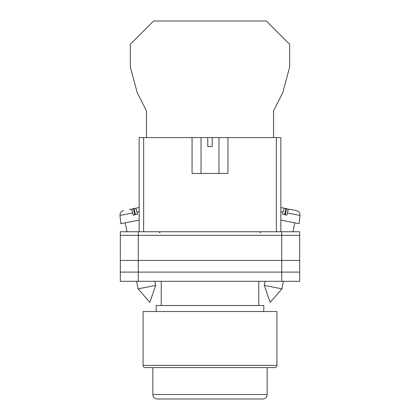 <?xml version="1.0" encoding="UTF-8"?>
<svg xmlns="http://www.w3.org/2000/svg" width="420" height="420" viewBox="0 0 420 420"><rect width="100%" height="100%" fill="white"/><g stroke="black" fill="none" stroke-linecap="round" stroke-linejoin="round"><path stroke-width="0.63" d="M120.32 235.337L120.32 281.295L120.32 231.746L138.259 231.746L138.259 281.295L299.681 281.295L299.681 235.337L120.32 235.337L120.32 281.295L138.259 281.295M299.681 235.337L299.681 231.746L138.259 231.746M281.741 231.746L281.741 272.102L120.32 272.102L120.32 281.295M281.741 281.295L281.741 272.102L299.681 272.102M120.32 260.447L299.681 260.447M264.311 285.416L270.155 302.374L281.92 288.839L264.311 285.416L265.115 281.295M280.849 220.112L299.156 223.671L300.017 215.45L287.332 212.982C287.905 210.504 288.456 209.218 288.971 209.129L296.415 210.578C298.872 211.271 300.074 212.898 300.017 215.45M287.332 212.982L286.881 215.119L284.687 214.694L282.56 214.279L283.012 212.142L280.849 211.722M284.603 214.678L285.8 208.514L284.65 208.289C284.13 208.378 283.584 209.664 283.012 212.142M287.983 210.635L287.632 208.871L283.616 208.089M280.849 207.548L284.65 208.289M285.29 214.809L286.487 208.646M155.689 285.416L149.846 302.374L138.08 288.839L155.689 285.416L154.886 281.295M139.151 220.112L120.845 223.671L119.984 215.45L132.667 212.982C132.095 210.504 131.544 209.218 131.03 209.129L129.192 209.486M132.667 212.982L133.119 215.119L135.314 214.694L137.44 214.279L136.988 212.142L139.151 211.722M135.398 214.678L134.201 208.514L135.35 208.289C135.87 208.378 136.416 209.664 136.988 212.142M132.017 210.635L132.368 208.871L139.151 207.548L135.35 208.289M134.71 214.809L133.513 208.646M273.53 137.582L273.53 110.812L282.823 92.552L289.674 66.99L289.674 44.315L266.353 21L153.647 21L130.326 44.315L130.326 66.99L137.177 92.552L146.47 110.812L146.47 137.582M274.68 367.61L145.32 367.61A2.242 2.242 0 0 1 143.078 365.369L143.078 311.519L276.922 311.519L276.922 365.369A2.242 2.242 0 0 1 274.68 367.61L268.291 367.61M263.807 311.519L263.807 305.508L156.193 305.508L156.193 311.519M258.762 305.508L258.762 281.295M161.238 305.508L161.238 281.295M145.32 367.61L151.709 367.61M152.828 394.517A4.483 4.483 0 0 0 157.311 399L262.689 399A4.483 4.483 0 0 0 267.173 394.517L267.173 367.61L152.828 367.61L152.828 394.517L267.173 394.517M192.066 137.582L207.758 137.582L207.758 146.554L212.242 146.554L212.242 137.582L227.934 137.582L227.934 173.455L192.066 173.455L192.066 137.582L143.635 137.582L143.635 231.746M276.365 231.746L276.365 137.582L227.934 137.582M139.151 231.746L139.151 137.582L143.635 137.582M207.758 137.582L212.242 137.582M276.365 137.582L280.849 137.582L280.849 231.746M143.078 365.369L276.922 365.369M259.996 232.869L261.119 231.746M160.004 232.869L158.881 231.746M281.92 288.839L283.385 281.295M293.018 231.746L294.751 222.815M138.08 288.839L136.616 281.295M126.982 231.746L125.249 222.815M119.984 215.45L120.194 213.544C119.989 213.754 120.997 211.108 123.585 210.578M218.967 137.582L218.967 173.455M201.033 137.582L201.033 173.455"/></g></svg>
